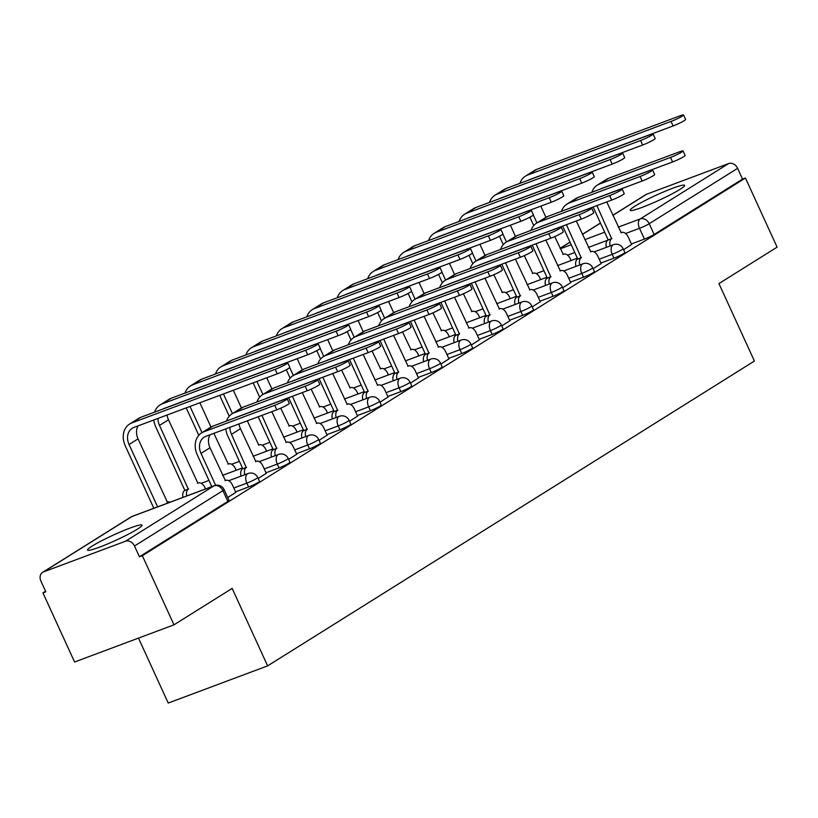 <?xml version="1.0" encoding="UTF-8"?>
<svg xmlns="http://www.w3.org/2000/svg" width="818" height="818" viewBox="0 0 818 818"><rect width="100%" height="100%" fill="white"/><g stroke="black" fill="none" stroke-linecap="round" stroke-linejoin="round"><path stroke-width="1.23" d="M634.778 206.289A29.949 2.904 -24.6 0 0 630.157 210.298A29.949 2.904 -24.6 0 0 650.003 204.244A29.949 2.904 -24.6 0 0 679.983 189.377A29.949 2.904 -24.6 0 0 684.605 185.369A29.949 2.904 -24.6 0 0 664.758 191.422A29.949 2.904 -24.6 0 0 634.778 206.289M92.168 546.066A29.949 2.904 -24.6 0 0 87.546 550.085A29.949 2.904 -24.6 0 0 107.393 544.021A29.949 2.904 -24.6 0 0 137.383 529.164A29.949 2.904 -24.6 0 0 142.005 525.156A29.949 2.904 -24.6 0 0 122.158 531.209A29.949 2.904 -24.6 0 0 92.168 546.066M600.944 263.028L613.981 258.151A7.679 0.746 -24.6 0 0 623.684 253.539A7.679 0.746 -24.6 0 0 624.87 252.517L623.122 248.692A7.679 0.746 155.4 0 1 621.936 249.715A7.679 0.746 155.4 0 1 612.232 254.326L599.195 259.204M570.494 282.098L583.531 277.22A7.679 0.746 -24.6 0 0 593.234 272.609A7.679 0.746 -24.6 0 0 594.42 271.576L592.672 267.762A7.679 0.746 155.4 0 1 591.486 268.785A7.679 0.746 155.4 0 1 581.782 273.396L568.745 278.273M540.054 301.157L553.091 296.29A7.679 0.746 -24.6 0 0 562.784 291.678A7.679 0.746 -24.6 0 0 563.97 290.646L562.222 286.821A7.679 0.746 155.4 0 1 561.036 287.854A7.679 0.746 155.4 0 1 551.332 292.466L538.295 297.343M509.604 320.227L522.641 315.349A7.679 0.746 -24.6 0 0 532.334 310.738A7.679 0.746 -24.6 0 0 533.52 309.715L531.772 305.891A7.679 0.746 155.4 0 1 530.585 306.924A7.679 0.746 155.4 0 1 520.892 311.535L507.855 316.402M479.154 339.296L492.191 334.419A7.679 0.746 -24.6 0 0 501.894 329.807A7.679 0.746 -24.6 0 0 503.07 328.785L501.322 324.961A7.679 0.746 155.4 0 1 500.135 325.983A7.679 0.746 155.4 0 1 490.442 330.595L477.405 335.472M448.704 358.366L461.741 353.488A7.679 0.746 -24.6 0 0 471.444 348.877A7.679 0.746 -24.6 0 0 472.63 347.844L470.871 344.03A7.679 0.746 155.4 0 1 469.696 345.053A7.679 0.746 155.4 0 1 459.992 349.664L446.955 354.542M418.254 377.425L431.291 372.558A7.679 0.746 -24.6 0 0 440.994 367.947A7.679 0.746 -24.6 0 0 442.18 366.914L440.432 363.09A7.679 0.746 155.4 0 1 439.246 364.122A7.679 0.746 155.4 0 1 429.542 368.734L416.505 373.611M387.804 396.495L400.84 391.618A7.679 0.746 -24.6 0 0 410.544 387.006A7.679 0.746 -24.6 0 0 411.73 385.984L409.982 382.159A7.679 0.746 155.4 0 1 408.796 383.192A7.679 0.746 155.4 0 1 399.092 387.804L386.055 392.671M357.354 415.564L370.401 410.687A7.679 0.746 -24.6 0 0 380.094 406.076A7.679 0.746 -24.6 0 0 381.28 405.043L379.532 401.229A7.679 0.746 155.4 0 1 378.345 402.251A7.679 0.746 155.4 0 1 368.642 406.863L355.605 411.74M326.914 434.634L339.951 429.757A7.679 0.746 -24.6 0 0 349.644 425.145A7.679 0.746 -24.6 0 0 350.83 424.113L349.081 420.288A7.679 0.746 155.4 0 1 347.895 421.321A7.679 0.746 155.4 0 1 338.202 425.933L325.155 430.81M296.464 453.693L309.501 448.826A7.679 0.746 -24.6 0 0 319.194 444.215A7.679 0.746 -24.6 0 0 320.38 443.182L318.631 439.358A7.679 0.746 155.4 0 1 317.445 440.391A7.679 0.746 155.4 0 1 307.752 445.002L294.715 449.88M266.014 472.763L279.05 467.886A7.679 0.746 -24.6 0 0 288.754 463.274A7.679 0.746 -24.6 0 0 289.94 462.252L288.181 458.428A7.679 0.746 155.4 0 1 287.006 459.46A7.679 0.746 155.4 0 1 277.302 464.072L264.265 468.939M235.564 491.833L248.6 486.955A7.679 0.746 -24.6 0 0 258.304 482.344A7.679 0.746 -24.6 0 0 259.49 481.311L257.742 477.497A7.679 0.746 155.4 0 1 256.555 478.52A7.679 0.746 155.4 0 1 246.852 483.131L233.815 488.009M45.573 591.21L42.935 592.866L45.828 591.782L40.9 581.015A7.679 6.145 -122.1 0 1 42.618 572.334A7.679 6.145 -122.1 0 1 43.518 571.894L125.532 541.23L213.948 485.861L131.933 516.526L43.518 571.894M138.487 638.101L168.222 703.051L267.619 665.883L232.148 588.408L173.989 624.829L142.332 555.698L745.443 178.027L777.1 247.159L718.94 283.58L754.411 361.055L267.619 665.883M173.989 624.829L74.581 661.997L42.935 592.866M612.856 215.257L645.739 194.664A7.679 6.145 57.9 0 1 646.629 194.224L728.644 163.559A7.679 6.145 57.9 0 1 737.621 168.334L742.55 179.111L654.134 234.469A7.679 0.746 155.4 0 1 644.431 239.081L631.394 243.958M742.55 179.111L745.443 178.027M139.438 556.782L227.854 501.414A7.679 0.746 -24.6 0 0 229.04 500.381L224.112 489.614A7.679 0.746 155.4 0 1 222.925 490.636L134.5 546.005L139.438 556.782L142.332 555.698M134.5 546.005A7.679 6.145 -122.1 0 0 125.532 541.23M227.731 497.538L235.819 492.375M258.181 478.469L266.259 473.315M288.631 459.399L296.709 454.246M319.081 440.34L327.159 435.176M349.531 421.27L357.609 416.106M379.981 402.2L388.059 397.047M410.431 383.131L418.509 377.977M440.871 364.071L448.949 358.908M471.321 345.002L479.399 339.838M501.771 325.932L509.849 320.779M532.221 306.873L540.299 301.709M562.672 287.803L570.749 282.639M593.122 268.733L601.199 263.57M623.561 249.664L631.649 244.51M274.705 405.299A8.834 0.859 -24.6 0 0 283.13 401.526A8.834 0.859 -24.6 0 0 287.22 398.806A8.834 0.859 -24.6 0 0 283.682 399.675L212.833 426.168A19.387 15.511 57.9 0 0 210.574 427.282L201.596 432.906A19.387 15.511 57.9 0 1 203.856 431.792L274.705 405.299L276.781 409.818L205.921 436.311A14.397 11.513 -122.1 0 0 204.244 437.139A14.397 11.513 -122.1 0 0 201.013 453.397L215.615 485.279M287.22 398.806L289.296 403.325A8.834 0.859 155.4 0 1 285.196 406.045A8.834 0.859 155.4 0 1 276.781 409.818M211.801 486.598L197.25 454.808A19.387 15.511 57.9 0 1 201.596 432.906M235.85 492.456L232.486 485.105A7.679 4.55 69.5 0 0 225.891 480.36A7.679 4.55 69.5 0 0 225.4 480.595L209.991 447.773A14.397 11.513 -122.1 0 1 210.083 434.747M275.196 369.307A8.834 0.859 -24.6 0 0 283.621 365.534A8.834 0.859 -24.6 0 0 287.721 362.824A8.834 0.859 -24.6 0 0 284.183 363.683L140.87 417.272L131.892 422.896L275.196 369.307L277.271 373.826L133.968 427.405A14.397 11.513 -122.1 0 0 132.291 428.233A14.397 11.513 -122.1 0 0 129.06 444.501L157.608 506.863M287.721 362.824L289.787 367.333A8.834 0.859 155.4 0 1 285.686 370.053A8.834 0.859 155.4 0 1 277.271 373.826M170.267 502.129A7.679 4.55 69.5 0 0 167.935 502.027A7.679 4.55 69.5 0 0 167.445 502.272L138.037 438.877L129.06 444.501M153.845 508.275L125.297 445.912A19.387 15.511 57.9 0 1 129.643 424.01A19.387 15.511 57.9 0 1 131.892 422.896M129.643 424.01L138.62 418.387A19.387 15.511 57.9 0 1 140.87 417.272M138.13 425.851A14.397 11.513 -122.1 0 0 138.037 438.877M305.155 386.229A8.834 0.859 -24.6 0 0 313.58 382.456A8.834 0.859 -24.6 0 0 317.67 379.746A8.834 0.859 -24.6 0 0 314.132 380.605L243.283 407.098A19.387 15.511 57.9 0 0 241.024 408.213L232.046 413.836A19.387 15.511 57.9 0 1 234.296 412.722L305.155 386.229L307.22 390.748L236.371 417.241A14.397 11.513 -122.1 0 0 235.022 417.875M317.67 379.746L319.746 384.255A8.834 0.859 155.4 0 1 315.646 386.975A8.834 0.859 155.4 0 1 307.22 390.748M229.94 427.323A14.397 11.513 -122.1 0 0 231.463 434.338L246.279 467.518A7.679 4.55 69.5 0 0 244.786 474.726M246.576 467.334L242.813 468.745L227.701 435.738A19.387 15.511 57.9 0 1 225.768 428.888M241.024 476.137A7.679 4.55 -110.5 0 1 242.517 468.929L242.813 468.745M266.3 473.387L262.936 466.035A7.679 4.55 69.5 0 0 256.341 461.291A7.679 4.55 69.5 0 0 255.85 461.536L240.441 428.714A14.397 11.513 -122.1 0 1 239.05 423.918M226.514 421.055A19.387 15.511 57.9 0 1 232.046 413.836M335.605 367.159A8.834 0.859 -24.6 0 0 344.03 363.396A8.834 0.859 -24.6 0 0 348.12 360.677A8.834 0.859 -24.6 0 0 344.582 361.546L273.723 388.039A19.387 15.511 57.9 0 0 271.474 389.153L262.496 394.767A19.387 15.511 57.9 0 1 264.746 393.662L335.605 367.159L337.67 371.679L266.821 398.172A14.397 11.513 -122.1 0 0 265.472 398.806M348.12 360.677L350.186 365.196A8.834 0.859 155.4 0 1 346.096 367.906A8.834 0.859 155.4 0 1 337.67 371.679M261.954 415.36L276.729 448.458A7.679 4.55 69.5 0 0 275.237 455.657M277.026 448.274L273.253 449.675L258.191 416.761M271.474 457.068A7.679 4.55 -110.5 0 1 272.967 449.859L273.253 449.675M296.75 454.317L293.386 446.965A7.679 4.55 69.5 0 0 286.791 442.221A7.679 4.55 69.5 0 0 286.3 442.466L271.821 411.669M256.964 401.986A19.387 15.511 57.9 0 1 262.496 394.767M305.646 350.237A8.834 0.859 -24.6 0 0 314.071 346.464A8.834 0.859 -24.6 0 0 318.171 343.754A8.834 0.859 -24.6 0 0 314.623 344.613L171.32 398.202L162.342 403.826L305.646 350.237L307.721 354.756L164.408 408.346A14.397 11.513 -122.1 0 0 163.068 408.969M318.171 343.754L320.237 348.274A8.834 0.859 155.4 0 1 316.137 350.983A8.834 0.859 155.4 0 1 307.721 354.756M157.986 418.427A14.397 11.513 -122.1 0 0 159.51 425.432L188.324 489.195A7.679 4.55 69.5 0 0 186.729 495.974M188.621 489.011L184.848 490.422L155.737 426.843A19.387 15.511 57.9 0 1 153.815 419.992M182.966 497.385A7.679 4.55 -110.5 0 1 184.561 490.606L184.848 490.422M205.543 488.949L204.97 487.712A7.679 4.55 69.5 0 0 198.375 482.957A7.679 4.55 69.5 0 0 197.884 483.203L168.488 419.808L159.51 425.432M154.561 412.149A19.387 15.511 57.9 0 1 160.083 404.941A19.387 15.511 57.9 0 1 162.342 403.826M160.083 404.941L169.07 399.317A19.387 15.511 57.9 0 1 171.32 398.202M167.087 415.023A14.397 11.513 -122.1 0 0 168.488 419.808M336.096 331.178A8.834 0.859 -24.6 0 0 344.521 327.404A8.834 0.859 -24.6 0 0 348.611 324.685A8.834 0.859 -24.6 0 0 345.073 325.554L201.77 379.133L192.792 384.757L336.096 331.178L338.161 335.687L194.858 389.276A14.397 11.513 -122.1 0 0 193.508 389.91M348.611 324.685L350.687 329.204A8.834 0.859 155.4 0 1 346.587 331.914A8.834 0.859 155.4 0 1 338.161 335.687M236.167 470.268L235.42 468.642A7.679 4.55 69.5 0 0 228.825 463.898A7.679 4.55 69.5 0 0 228.334 464.133L213.856 433.336M199.858 402.763L210.972 427.037M190.001 406.454L201.995 432.661M198.794 435.299L186.228 407.865M185.011 393.09A19.387 15.511 57.9 0 1 190.533 385.871A19.387 15.511 57.9 0 1 192.792 384.757M190.533 385.871L199.51 380.247A19.387 15.511 57.9 0 1 201.77 379.133M366.055 348.1A8.834 0.859 -24.6 0 0 374.47 344.327A8.834 0.859 -24.6 0 0 378.57 341.607A8.834 0.859 -24.6 0 0 375.033 342.476L304.173 368.969A19.387 15.511 57.9 0 0 301.924 370.084L292.936 375.707A19.387 15.511 57.9 0 1 295.196 374.593L366.055 348.1L368.12 352.609L297.261 379.112A14.397 11.513 -122.1 0 0 295.922 379.736M378.57 341.607L380.636 346.126A8.834 0.859 155.4 0 1 376.546 348.846A8.834 0.859 155.4 0 1 368.12 352.609M292.404 396.29L307.179 429.389A7.679 4.55 69.5 0 0 305.687 436.587M307.476 429.205L303.703 430.616L288.631 397.701M301.914 437.998A7.679 4.55 -110.5 0 1 303.417 430.8L303.703 430.616M327.2 435.258L323.826 427.906A7.679 4.55 69.5 0 0 317.241 423.151A7.679 4.55 69.5 0 0 316.74 423.397L302.271 392.599M287.415 382.916A19.387 15.511 57.9 0 1 292.936 375.707M396.505 329.03A8.834 0.859 -24.6 0 0 404.92 325.257A8.834 0.859 -24.6 0 0 409.02 322.548A8.834 0.859 -24.6 0 0 405.483 323.407L334.623 349.899A19.387 15.511 57.9 0 0 332.364 351.014L323.386 356.638A19.387 15.511 57.9 0 1 325.646 355.523L396.505 329.03L398.57 333.55L327.711 360.043A14.397 11.513 -122.1 0 0 326.362 360.677M409.02 322.548L411.086 327.057A8.834 0.859 155.4 0 1 406.986 329.777A8.834 0.859 155.4 0 1 398.57 333.55M322.854 377.221L337.629 410.319A7.679 4.55 69.5 0 0 336.137 417.528M337.926 410.135L334.153 411.546L319.081 378.632M332.364 418.928A7.679 4.55 -110.5 0 1 333.867 411.73L334.153 411.546M357.64 416.188L354.276 408.836A7.679 4.55 69.5 0 0 347.681 404.092A7.679 4.55 69.5 0 0 347.19 404.327L332.711 373.529M317.865 363.846A19.387 15.511 57.9 0 1 323.386 356.638M426.955 309.961A8.834 0.859 -24.6 0 0 435.37 306.188A8.834 0.859 -24.6 0 0 439.471 303.478A8.834 0.859 -24.6 0 0 435.933 304.337L365.073 330.84A19.387 15.511 57.9 0 0 362.814 331.944L353.836 337.568A19.387 15.511 57.9 0 1 356.096 336.454L426.955 309.961L429.021 314.48L358.161 340.973A14.397 11.513 -122.1 0 0 356.812 341.607M439.471 303.478L441.536 307.987A8.834 0.859 155.4 0 1 437.436 310.707A8.834 0.859 155.4 0 1 429.021 314.48M353.304 358.151L368.08 391.249A7.679 4.55 69.5 0 0 366.587 398.458M368.366 391.065L364.603 392.476L349.531 359.562M362.814 399.869A7.679 4.55 -110.5 0 1 364.307 392.66L364.603 392.476M388.09 397.119L384.726 389.767A7.679 4.55 69.5 0 0 378.131 385.022A7.679 4.55 69.5 0 0 377.64 385.268L363.161 354.47M348.315 344.787A19.387 15.511 57.9 0 1 353.836 337.568M366.546 312.108A8.834 0.859 -24.6 0 0 374.971 308.335A8.834 0.859 -24.6 0 0 379.061 305.615A8.834 0.859 -24.6 0 0 375.523 306.484L232.22 360.073L223.242 365.687L366.546 312.108L368.611 316.617L225.308 370.206A14.397 11.513 -122.1 0 0 223.958 370.84M379.061 305.615L381.127 310.134A8.834 0.859 155.4 0 1 377.037 312.854A8.834 0.859 155.4 0 1 368.611 316.617M266.617 451.199L265.87 449.573A7.679 4.55 69.5 0 0 259.275 444.828A7.679 4.55 69.5 0 0 258.785 445.074L247.312 420.83M233.314 390.258L241.422 407.977M223.447 393.949L232.445 413.591M229.244 416.239L219.684 395.36M215.461 374.02A19.387 15.511 57.9 0 1 220.983 366.801A19.387 15.511 57.9 0 1 223.242 365.687M220.983 366.801L229.96 361.178A19.387 15.511 57.9 0 1 232.22 360.073M396.996 293.038A8.834 0.859 -24.6 0 0 405.411 289.265A8.834 0.859 -24.6 0 0 409.511 286.556A8.834 0.859 -24.6 0 0 405.973 287.415L262.67 341.004L253.692 346.627L396.996 293.038L399.061 297.558L255.758 351.137A14.397 11.513 -122.1 0 0 254.408 351.771M409.511 286.556L411.577 291.065A8.834 0.859 155.4 0 1 407.487 293.785A8.834 0.859 155.4 0 1 399.061 297.558M297.067 432.129L296.32 430.503A7.679 4.55 69.5 0 0 289.725 425.759A7.679 4.55 69.5 0 0 289.235 426.004L280.707 408.192M266.76 377.752L271.873 388.908M256.903 381.444L262.895 394.521M259.695 397.17L253.13 382.844M245.901 354.951A19.387 15.511 57.9 0 1 251.433 347.742A19.387 15.511 57.9 0 1 253.692 346.627M251.433 347.742L260.41 342.118A19.387 15.511 57.9 0 1 262.67 341.004M427.446 273.969A8.834 0.859 -24.6 0 0 435.861 270.196A8.834 0.859 -24.6 0 0 439.961 267.486A8.834 0.859 -24.6 0 0 436.423 268.345L293.12 321.934L284.143 327.558L427.446 273.969L429.511 278.488L286.208 332.077A14.397 11.513 -122.1 0 0 284.858 332.701M439.961 267.486L442.027 272.005A8.834 0.859 155.4 0 1 437.927 274.715A8.834 0.859 155.4 0 1 429.511 278.488M327.507 413.07L326.771 411.444A7.679 4.55 69.5 0 0 320.175 406.689A7.679 4.55 69.5 0 0 319.685 406.935L311.147 389.123M297.21 358.683L302.323 369.838M289.715 367.538L293.335 375.452M290.134 378.1L286.3 369.726M276.351 335.881A19.387 15.511 57.9 0 1 281.883 328.672A19.387 15.511 57.9 0 1 284.143 327.558M281.883 328.672L290.86 323.049A19.387 15.511 57.9 0 1 293.12 321.934M457.395 290.891A8.834 0.859 -24.6 0 0 465.82 287.128A8.834 0.859 -24.6 0 0 469.921 284.408A8.834 0.859 -24.6 0 0 466.372 285.277L395.523 311.77A19.387 15.511 57.9 0 0 393.264 312.885L384.286 318.509A19.387 15.511 57.9 0 1 386.546 317.394L457.395 290.891L459.471 295.41L388.611 321.903A14.397 11.513 -122.1 0 0 387.262 322.537M469.921 284.408L471.986 288.928A8.834 0.859 155.4 0 1 467.886 291.637A8.834 0.859 155.4 0 1 459.471 295.41M383.744 339.092L398.53 372.19A7.679 4.55 69.5 0 0 397.027 379.388M398.816 372.006L395.053 373.417L379.981 340.493M393.264 380.799A7.679 4.55 -110.5 0 1 394.757 373.591L395.053 373.417M418.54 378.049L415.176 370.697A7.679 4.55 69.5 0 0 408.581 365.953A7.679 4.55 69.5 0 0 408.09 366.198L393.611 335.4M378.754 325.717A19.387 15.511 57.9 0 1 384.286 318.509M457.896 254.909A8.834 0.859 -24.6 0 0 466.311 251.136A8.834 0.859 -24.6 0 0 470.411 248.416A8.834 0.859 -24.6 0 0 466.873 249.286L323.56 302.864L314.582 308.488L457.896 254.909L459.961 259.418L316.658 313.008A14.397 11.513 -122.1 0 0 315.308 313.642M470.411 248.416L472.477 252.936A8.834 0.859 155.4 0 1 468.377 255.645A8.834 0.859 155.4 0 1 459.961 259.418M357.957 394L357.21 392.374A7.679 4.55 69.5 0 0 350.625 387.63A7.679 4.55 69.5 0 0 350.135 387.875L341.597 370.063M327.66 339.613L332.773 350.779M320.165 348.478L323.785 356.392M320.584 359.03L316.75 350.656M306.801 316.822A19.387 15.511 57.9 0 1 312.333 309.603A19.387 15.511 57.9 0 1 314.582 308.488M312.333 309.603L321.31 303.979A19.387 15.511 57.9 0 1 323.56 302.864M487.845 271.832A8.834 0.859 -24.6 0 0 496.27 268.059A8.834 0.859 -24.6 0 0 500.36 265.339A8.834 0.859 -24.6 0 0 496.823 266.208L425.974 292.701A19.387 15.511 57.9 0 0 423.714 293.815L414.736 299.439A19.387 15.511 57.9 0 1 416.996 298.325L487.845 271.832L489.91 276.341L419.061 302.844A14.397 11.513 -122.1 0 0 417.712 303.468M500.36 265.339L502.436 269.858A8.834 0.859 155.4 0 1 498.336 272.578A8.834 0.859 155.4 0 1 489.91 276.341M414.194 320.022L428.969 353.12A7.679 4.55 69.5 0 0 427.477 360.319M429.266 352.936L425.503 354.347L410.431 321.433M423.714 361.73A7.679 4.55 -110.5 0 1 425.207 354.531L425.503 354.347M448.99 358.99L445.626 351.638A7.679 4.55 69.5 0 0 439.031 346.883A7.679 4.55 69.5 0 0 438.54 347.129L424.061 316.331M409.204 306.648A19.387 15.511 57.9 0 1 414.736 299.439M488.336 235.84A8.834 0.859 -24.6 0 0 496.761 232.067A8.834 0.859 -24.6 0 0 500.861 229.347A8.834 0.859 -24.6 0 0 497.313 230.216L354.01 283.805L345.032 289.429L488.336 235.84L490.411 240.359L347.098 293.938A14.397 11.513 -122.1 0 0 345.758 294.572M500.861 229.347L502.927 233.866A8.834 0.859 155.4 0 1 498.827 236.586A8.834 0.859 155.4 0 1 490.411 240.359M388.407 374.93L387.66 373.305A7.679 4.55 69.5 0 0 381.076 368.56A7.679 4.55 69.5 0 0 380.575 368.806L372.047 350.994M358.11 320.554L363.223 331.709M350.615 329.409L354.235 337.323M351.034 339.971L347.2 331.597M337.251 297.752A19.387 15.511 57.9 0 1 342.783 290.533A19.387 15.511 57.9 0 1 345.032 289.429M342.783 290.533L351.76 284.92A19.387 15.511 57.9 0 1 354.01 283.805M518.295 252.762A8.834 0.859 -24.6 0 0 526.72 248.989A8.834 0.859 -24.6 0 0 530.81 246.279A8.834 0.859 -24.6 0 0 527.273 247.138L456.413 273.631A19.387 15.511 57.9 0 0 454.164 274.746L445.186 280.369A19.387 15.511 57.9 0 1 447.436 279.255L518.295 252.762L520.36 257.281L449.511 283.774A14.397 11.513 -122.1 0 0 448.162 284.408M530.81 246.279L532.876 250.789A8.834 0.859 155.4 0 1 528.786 253.508A8.834 0.859 155.4 0 1 520.36 257.281M444.644 300.952L459.419 334.051A7.679 4.55 69.5 0 0 457.927 341.259M459.716 333.867L455.953 335.278L440.882 302.363M454.164 342.66A7.679 4.55 -110.5 0 1 455.657 335.462L455.953 335.278M479.44 339.92L476.076 332.568A7.679 4.55 69.5 0 0 469.481 327.824A7.679 4.55 69.5 0 0 468.99 328.059L454.511 297.261M439.655 287.588A19.387 15.511 57.9 0 1 445.186 280.369M518.786 216.77A8.834 0.859 -24.6 0 0 527.211 212.997A8.834 0.859 -24.6 0 0 531.301 210.287A8.834 0.859 -24.6 0 0 527.763 211.146L384.46 264.735L375.482 270.359L518.786 216.77L520.851 221.289L377.548 274.868A14.397 11.513 -122.1 0 0 376.198 275.502M531.301 210.287L533.377 214.797A8.834 0.859 155.4 0 1 529.277 217.516A8.834 0.859 155.4 0 1 520.851 221.289M418.857 355.861L418.11 354.245A7.679 4.55 69.5 0 0 411.515 349.49A7.679 4.55 69.5 0 0 411.025 349.736L402.497 331.924M388.56 301.484L393.662 312.64M381.065 310.339L384.685 318.253M381.485 320.901L377.65 312.527M367.701 278.682A19.387 15.511 57.9 0 1 373.223 271.474A19.387 15.511 57.9 0 1 375.482 270.359M373.223 271.474L382.2 265.85A19.387 15.511 57.9 0 1 384.46 264.735M548.745 233.692A8.834 0.859 -24.6 0 0 557.16 229.919A8.834 0.859 -24.6 0 0 561.26 227.21A8.834 0.859 -24.6 0 0 557.723 228.069L486.863 254.572A19.387 15.511 57.9 0 0 484.614 255.676L475.636 261.3A19.387 15.511 57.9 0 1 477.886 260.185L548.745 233.692L550.811 238.212L479.951 264.705A14.397 11.513 -122.1 0 0 478.612 265.339M561.26 227.21L563.326 231.729A8.834 0.859 155.4 0 1 559.236 234.439A8.834 0.859 155.4 0 1 550.811 238.212M475.094 281.883L489.87 314.981A7.679 4.55 69.5 0 0 488.377 322.19M490.166 314.807L486.393 316.208L471.332 283.294M484.604 323.601A7.679 4.55 -110.5 0 1 486.107 316.392L486.393 316.208M509.89 320.85L506.516 313.499A7.679 4.55 69.5 0 0 499.931 308.754A7.679 4.55 69.5 0 0 499.44 308.999L484.962 278.202M470.105 268.519A19.387 15.511 57.9 0 1 475.636 261.3M549.236 197.7A8.834 0.859 -24.6 0 0 557.661 193.938A8.834 0.859 -24.6 0 0 561.751 191.218A8.834 0.859 -24.6 0 0 558.213 192.087L414.91 245.666L405.933 251.29L549.236 197.7L551.301 202.22L407.998 255.809A14.397 11.513 -122.1 0 0 406.648 256.433M561.751 191.218L563.827 195.737A8.834 0.859 155.4 0 1 559.727 198.447A8.834 0.859 155.4 0 1 551.301 202.22M449.307 336.801L448.561 335.175A7.679 4.55 69.5 0 0 441.965 330.431A7.679 4.55 69.5 0 0 441.475 330.666L432.947 312.854M419.01 282.414L424.113 293.57M411.505 291.269L415.135 299.184M411.935 301.832L408.1 293.457M398.151 259.613A19.387 15.511 57.9 0 1 403.673 252.404A19.387 15.511 57.9 0 1 405.933 251.29M403.673 252.404L412.65 246.78A19.387 15.511 57.9 0 1 414.91 245.666M579.195 214.633A8.834 0.859 -24.6 0 0 587.61 210.86A8.834 0.859 -24.6 0 0 591.711 208.14A8.834 0.859 -24.6 0 0 588.173 209.009L517.313 235.502A19.387 15.511 57.9 0 0 515.054 236.617L506.076 242.24A19.387 15.511 57.9 0 1 508.336 241.126L579.195 214.633L581.261 219.142L510.401 245.635A14.397 11.513 -122.1 0 0 509.052 246.269M591.711 208.14L593.776 212.66A8.834 0.859 155.4 0 1 589.676 215.369A8.834 0.859 155.4 0 1 581.261 219.142M505.544 262.823L520.32 295.922A7.679 4.55 69.5 0 0 518.827 303.12M520.616 295.738L516.843 297.149L501.771 264.224M515.054 304.531A7.679 4.55 -110.5 0 1 516.557 297.333L516.843 297.149M540.33 301.791L536.966 294.429A7.679 4.55 69.5 0 0 530.371 289.684A7.679 4.55 69.5 0 0 529.88 289.93L515.401 259.132M500.555 249.449A19.387 15.511 57.9 0 1 506.076 242.24M579.686 178.641A8.834 0.859 -24.6 0 0 588.101 174.868A8.834 0.859 -24.6 0 0 592.201 172.148A8.834 0.859 -24.6 0 0 588.663 173.017L445.36 226.596L436.383 232.22L579.686 178.641L581.751 183.15L438.448 236.739A14.397 11.513 -122.1 0 0 437.098 237.373M592.201 172.148L594.267 176.668A8.834 0.859 155.4 0 1 590.177 179.377A8.834 0.859 155.4 0 1 581.751 183.15M479.757 317.732L479.011 316.106A7.679 4.55 69.5 0 0 472.415 311.361A7.679 4.55 69.5 0 0 471.925 311.607L463.397 293.795M449.45 263.345L454.563 274.511M441.955 272.21L445.585 280.124M442.385 282.762L438.55 274.398M428.601 240.553A19.387 15.511 57.9 0 1 434.123 233.334A19.387 15.511 57.9 0 1 436.383 232.22M434.123 233.334L443.1 227.711A19.387 15.511 57.9 0 1 445.36 226.596M609.645 195.563A8.834 0.859 -24.6 0 0 618.06 191.79A8.834 0.859 -24.6 0 0 622.161 189.07A8.834 0.859 -24.6 0 0 618.623 189.94L547.763 216.433A19.387 15.511 57.9 0 0 545.504 217.547L536.526 223.171A19.387 15.511 57.9 0 1 538.786 222.056L609.645 195.563L611.711 200.073L540.851 226.576A14.397 11.513 -122.1 0 0 539.502 227.199M622.161 189.07L624.226 193.59A8.834 0.859 155.4 0 1 620.126 196.31A8.834 0.859 155.4 0 1 611.711 200.073M535.995 243.754L550.77 276.852A7.679 4.55 69.5 0 0 549.277 284.05M551.056 276.668L547.293 278.079L532.221 245.165M545.504 285.462A7.679 4.55 -110.5 0 1 546.997 278.263L547.293 278.079M570.78 282.721L567.416 275.369A7.679 4.55 69.5 0 0 560.821 270.615A7.679 4.55 69.5 0 0 560.33 270.86L545.851 240.063M531.005 230.379A19.387 15.511 57.9 0 1 536.526 223.171M610.136 159.571A8.834 0.859 -24.6 0 0 618.551 155.798A8.834 0.859 -24.6 0 0 622.651 153.089A8.834 0.859 -24.6 0 0 619.114 153.948L475.81 207.537L466.833 213.161L610.136 159.571L612.201 164.091L468.898 217.67A14.397 11.513 -122.1 0 0 467.548 218.304M622.651 153.089L624.717 157.598A8.834 0.859 155.4 0 1 620.627 160.318A8.834 0.859 155.4 0 1 612.201 164.091M510.197 298.662L509.461 297.036A7.679 4.55 69.5 0 0 502.865 292.292A7.679 4.55 69.5 0 0 502.375 292.537L493.837 274.725M479.9 244.285L485.013 255.441M472.405 253.14L476.025 261.054M472.824 263.703L469 255.328M459.041 221.484A19.387 15.511 57.9 0 1 464.573 214.265A19.387 15.511 57.9 0 1 466.833 213.161M464.573 214.265L473.55 208.651A19.387 15.511 57.9 0 1 475.81 207.537M640.085 176.494A8.834 0.859 -24.6 0 0 648.51 172.721A8.834 0.859 -24.6 0 0 652.611 170.011A8.834 0.859 -24.6 0 0 649.073 170.87L578.214 197.363A19.387 15.511 57.9 0 0 575.954 198.477L566.976 204.101A19.387 15.511 57.9 0 1 569.236 202.987L640.085 176.494L642.161 181.013L571.301 207.506A14.397 11.513 -122.1 0 0 569.952 208.14M652.611 170.011L654.676 174.52A8.834 0.859 155.4 0 1 650.576 177.24A8.834 0.859 155.4 0 1 642.161 181.013M566.445 224.684L581.22 257.782A7.679 4.55 69.5 0 0 579.717 264.991M581.506 257.598L577.743 259.009L562.672 226.095M575.954 266.392A7.679 4.55 -110.5 0 1 577.447 259.194L577.743 259.009M601.23 263.652L597.866 256.3A7.679 4.55 69.5 0 0 591.271 251.555A7.679 4.55 69.5 0 0 590.78 251.801L576.301 220.993M561.455 211.32A19.387 15.511 57.9 0 1 566.976 204.101M640.586 140.502A8.834 0.859 -24.6 0 0 649.001 136.729A8.834 0.859 -24.6 0 0 653.101 134.019A8.834 0.859 -24.6 0 0 649.564 134.878L506.26 188.467L497.272 194.091L640.586 140.502L642.651 145.021L499.348 198.61A14.397 11.513 -122.1 0 0 497.998 199.234M653.101 134.019L655.167 138.528A8.834 0.859 155.4 0 1 651.067 141.248A8.834 0.859 155.4 0 1 642.651 145.021M540.647 279.603L539.911 277.977A7.679 4.55 69.5 0 0 533.316 273.222A7.679 4.55 69.5 0 0 532.825 273.468L524.287 255.656M510.35 225.216L515.463 236.371M502.855 234.071L506.475 241.985M503.274 244.633L499.44 236.259M489.491 202.414A19.387 15.511 57.9 0 1 495.023 195.205A19.387 15.511 57.9 0 1 497.272 194.091M495.023 195.205L504 189.582A19.387 15.511 57.9 0 1 506.26 188.467M670.535 157.424A8.834 0.859 -24.6 0 0 678.96 153.651A8.834 0.859 -24.6 0 0 683.05 150.941A8.834 0.859 -24.6 0 0 679.513 151.8L608.664 178.304A19.387 15.511 57.9 0 0 606.404 179.418L597.426 185.032A19.387 15.511 57.9 0 1 599.686 183.927L670.535 157.424L672.6 161.944L601.751 188.437A14.397 11.513 -122.1 0 0 600.402 189.07M683.05 150.941L685.126 155.461A8.834 0.859 155.4 0 1 681.026 158.171A8.834 0.859 155.4 0 1 672.6 161.944M596.884 205.615L611.67 238.723A7.679 4.55 69.5 0 0 610.167 245.921M611.956 238.539L608.193 239.94L593.122 207.026M606.404 247.333A7.679 4.55 -110.5 0 1 607.897 240.124L608.193 239.94M631.68 244.582L628.316 237.23A7.679 4.55 69.5 0 0 621.721 232.486A7.679 4.55 69.5 0 0 621.23 232.731L606.751 201.934M591.895 192.25A19.387 15.511 57.9 0 1 597.426 185.032M671.026 121.432A8.834 0.859 -24.6 0 0 679.451 117.669A8.834 0.859 -24.6 0 0 683.551 114.949A8.834 0.859 -24.6 0 0 680.014 115.819L536.7 169.398L527.722 175.021L671.026 121.432L673.102 125.952L529.798 179.541A14.397 11.513 -122.1 0 0 528.448 180.175M683.551 114.949L685.617 119.469A8.834 0.859 155.4 0 1 681.517 122.179A8.834 0.859 155.4 0 1 673.102 125.952M571.097 260.533L570.35 258.907A7.679 4.55 69.5 0 0 563.766 254.163A7.679 4.55 69.5 0 0 563.265 254.398L554.737 236.596M540.8 206.146L545.913 217.302M533.305 215.001L536.925 222.915M533.725 225.563L529.89 217.189M519.941 183.344A19.387 15.511 57.9 0 1 525.473 176.136A19.387 15.511 57.9 0 1 527.722 175.021M525.473 176.136L534.451 170.512A19.387 15.511 57.9 0 1 536.7 169.398M613.981 258.151L612.232 254.326A7.679 4.55 -110.5 0 1 612.958 244.94A7.679 4.55 69.5 0 1 613.449 244.694L594.154 251.913M583.531 277.22L581.782 273.396A7.679 4.55 -110.5 0 1 582.508 264.01A7.679 4.55 69.5 0 1 582.999 263.764L563.704 270.983M553.091 296.29L551.332 292.466A7.679 4.55 -110.5 0 1 552.058 283.069A7.679 4.55 69.5 0 1 552.549 282.834L533.254 290.042M522.641 315.349L520.892 311.535A7.679 4.55 -110.5 0 1 521.608 302.139A7.679 4.55 69.5 0 1 522.099 301.893L502.804 309.112M492.191 334.419L490.442 330.595A7.679 4.55 -110.5 0 1 491.158 321.208A7.679 4.55 69.5 0 1 491.659 320.963L472.354 328.182M461.741 353.488L459.992 349.664A7.679 4.55 -110.5 0 1 460.718 340.278A7.679 4.55 69.5 0 1 461.209 340.032L441.904 347.251M431.291 372.558L429.542 368.734A7.679 4.55 -110.5 0 1 430.268 359.337A7.679 4.55 69.5 0 1 430.759 359.092L411.454 366.311M400.84 391.618L399.092 387.804A7.679 4.55 -110.5 0 1 399.818 378.407A7.679 4.55 69.5 0 1 400.309 378.161L381.014 385.38M370.401 410.687L368.642 406.863A7.679 4.55 -110.5 0 1 369.368 397.476A7.679 4.55 69.5 0 1 369.859 397.231L350.564 404.45M339.951 429.757L338.202 425.933A7.679 4.55 -110.5 0 1 338.918 416.536A7.679 4.55 69.5 0 1 339.409 416.301L320.114 423.509M309.501 448.826L307.752 445.002A7.679 4.55 -110.5 0 1 308.468 435.605A7.679 4.55 69.5 0 1 308.969 435.36L289.664 442.579M279.05 467.886L277.302 464.072A7.679 4.55 -110.5 0 1 278.028 454.675A7.679 4.55 69.5 0 1 278.519 454.43L259.214 461.649M248.6 486.955L246.852 483.131A7.679 4.55 -110.5 0 1 247.578 473.745A7.679 4.55 69.5 0 1 248.069 473.499L228.764 480.718M644.431 239.081L639.502 228.314L625.586 233.519M611.67 238.723L588.398 247.425M574.768 252.517L567.62 255.196M560.33 248.795L571.209 244.735M584.839 239.633L604.655 232.22M618.285 227.128L640.228 218.927L728.644 163.559M646.629 194.224L612.897 215.349M600.484 223.12L582.447 234.418M570.034 242.179L560.136 248.386M227.854 501.414L222.925 490.636A7.679 6.145 57.9 0 0 213.948 485.861A7.679 4.55 -110.5 0 1 214.439 485.616L132.424 516.281A7.679 7.679 0 0 0 131.044 516.966L42.618 572.334M654.134 234.469L649.206 223.703A7.679 0.746 155.4 0 1 639.502 228.314A7.679 4.55 69.5 0 1 640.228 218.927A7.679 6.145 57.9 0 1 649.206 223.703L737.621 168.334M131.044 516.966A7.679 6.145 -122.1 0 1 131.933 516.526A7.679 4.55 -110.5 0 1 132.424 516.281M201.013 453.397L209.991 447.773M203.856 431.792L212.833 426.168M246.279 467.518L242.517 468.929M231.463 434.338L240.441 428.714M234.296 412.722L243.283 407.098M276.729 448.458L272.967 449.859M264.746 393.662L273.723 388.039M184.561 490.606L188.324 489.195M307.179 429.389L303.417 430.8M295.196 374.593L304.173 368.969M337.629 410.319L333.867 411.73M325.646 355.523L334.623 349.899M368.08 391.249L364.307 392.66M356.096 336.454L365.073 330.84M398.53 372.19L394.757 373.591M386.546 317.394L395.523 311.77M428.969 353.12L425.207 354.531M416.996 298.325L425.974 292.701M459.419 334.051L455.657 335.462M447.436 279.255L456.413 273.631M489.87 314.981L486.107 316.392M477.886 260.185L486.863 254.572M520.32 295.922L516.557 297.333M508.336 241.126L517.313 235.502M550.77 276.852L546.997 278.263M538.786 222.056L547.763 216.433M581.22 257.782L577.447 259.194M569.236 202.987L578.214 197.363M599.686 183.927L608.664 178.304M257.742 477.497A7.679 7.679 0 0 0 248.069 473.499M201.259 483.326L208.979 480.432M222.608 475.34L242.435 467.927M288.181 458.428A7.679 7.679 0 0 0 278.519 454.43M231.709 464.256L239.429 461.362M253.059 456.27L272.885 448.857M318.631 439.358A7.679 7.679 0 0 0 308.969 435.36M262.159 445.186L269.879 442.303M283.509 437.201L303.325 429.787M349.081 420.288A7.679 7.679 0 0 0 339.409 416.301M292.599 426.117L300.329 423.233M313.959 418.131L333.775 410.728M379.532 401.229A7.679 7.679 0 0 0 369.859 397.231M323.049 407.057L330.779 404.164M344.409 399.072L364.225 391.658M409.982 382.159A7.679 7.679 0 0 0 400.309 378.161M353.499 387.988L361.219 385.094M374.859 380.002L394.675 372.589M440.432 363.09A7.679 7.679 0 0 0 430.759 359.092M383.949 368.918L391.669 366.035M405.299 360.932L425.125 353.519M470.871 344.03A7.679 7.679 0 0 0 461.209 340.032M414.399 349.848L422.119 346.965M435.749 341.863L455.575 334.46M501.322 324.961A7.679 7.679 0 0 0 491.659 320.963M444.849 330.789L452.569 327.895M466.199 322.803L486.025 315.39M531.772 305.891A7.679 7.679 0 0 0 522.099 301.893M475.289 311.719L483.019 308.826M496.649 303.734L516.465 296.32M562.222 286.821A7.679 7.679 0 0 0 552.549 282.834M505.739 292.65L513.469 289.766M527.099 284.664L546.915 277.251M592.672 267.762A7.679 7.679 0 0 0 582.999 263.764M536.189 273.58L543.919 270.697M557.549 265.594L577.365 258.191M623.122 248.692A7.679 7.679 0 0 0 613.449 244.694M600.443 223.028L582.406 234.326M569.993 242.087L560.095 248.294M224.112 489.614A7.679 7.679 0 0 0 214.439 485.616M225.891 480.36L225.052 480.667M167.097 502.344L167.935 502.027M256.341 461.291L255.502 461.597M286.791 442.221L285.952 442.538M197.547 483.274L198.375 482.957M227.987 464.205L228.825 463.898M317.241 423.151L316.402 423.468M347.681 404.092L346.852 404.399M378.131 385.022L377.292 385.329M258.437 445.145L259.275 444.828M288.887 426.076L289.725 425.759M319.337 407.006L320.175 406.689M408.581 365.953L407.742 366.27M349.787 387.936L350.625 387.63M439.031 346.883L438.192 347.2M380.237 368.877L381.076 368.56M469.481 327.824L468.642 328.13M410.687 349.807L411.515 349.49M499.931 308.754L499.092 309.071M441.127 330.738L441.965 330.431M530.371 289.684L529.543 290.001M471.577 311.668L472.415 311.361M560.821 270.615L559.982 270.932M502.027 292.609L502.865 292.292M591.271 251.555L590.432 251.862M532.477 273.539L533.316 273.222M621.721 232.486L620.882 232.803M562.927 254.47L563.766 254.163"/></g></svg>
